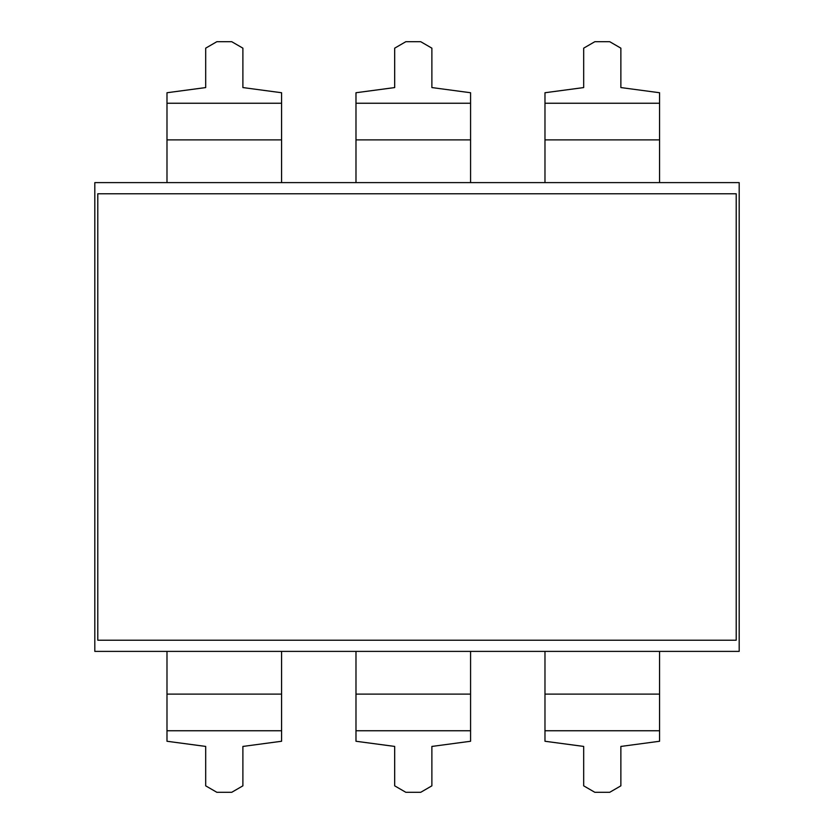 <?xml version="1.0" encoding="UTF-8"?>
<svg xmlns="http://www.w3.org/2000/svg" width="834" height="834" viewBox="0 0 834 834"><rect width="100%" height="100%" fill="white"/><g stroke="black" fill="none" stroke-linecap="round" stroke-linejoin="round"><path stroke-width="1.25" d="M659.569 651.385L659.569 694.117L544.977 694.117L544.977 651.385M544.977 694.117L544.977 730.751L659.569 730.751L659.569 694.117M659.569 730.751L659.569 741.259L620.871 746.43L620.871 785.836L609.717 792.3L594.83 792.3L583.675 785.836L583.675 746.43L544.977 741.259L544.977 730.751M470.574 651.385L470.574 694.117L355.982 694.117L355.982 651.385M355.982 694.117L355.982 730.751L470.574 730.751L470.574 694.117M470.574 730.751L470.574 741.259L431.876 746.43L431.876 785.836L420.722 792.3L405.835 792.3L394.68 785.836L394.68 746.43L355.982 741.259L355.982 730.751M281.579 651.385L281.579 694.117L166.988 694.117L166.988 651.385M166.988 694.117L166.988 730.751L281.579 730.751L281.579 694.117M281.579 730.751L281.579 741.259L242.892 746.43L242.892 785.836L231.727 792.3L216.84 792.3L205.685 785.836L205.685 746.43L166.988 741.259L166.988 730.751M544.977 182.615L544.977 139.883L659.569 139.883L659.569 182.615M659.569 139.883L659.569 103.249L544.977 103.249L544.977 139.883M544.977 103.249L544.977 92.741L583.675 87.57L583.675 48.163L594.83 41.7L609.717 41.7L620.871 48.163L620.871 87.57L659.569 92.741L659.569 103.249M355.982 182.615L355.982 139.883L470.574 139.883L470.574 182.615M470.574 139.883L470.574 103.249L355.982 103.249L355.982 139.883M355.982 103.249L355.982 92.741L394.68 87.57L394.68 48.163L405.835 41.7L420.722 41.7L431.876 48.163L431.876 87.57L470.574 92.741L470.574 103.249M166.988 182.615L166.988 139.883L281.579 139.883L281.579 182.615M281.579 139.883L281.579 103.249L166.988 103.249L166.988 139.883M166.988 103.249L166.988 92.741L205.685 87.57L205.685 48.163L216.84 41.7L231.727 41.7L242.892 48.163L242.892 87.57L281.579 92.741L281.579 103.249M94.815 651.385L94.815 182.615L739.185 182.615L739.185 651.385L94.815 651.385M97.797 640.22L736.203 640.22L736.203 193.78L97.797 193.78L97.797 640.22"/></g></svg>

